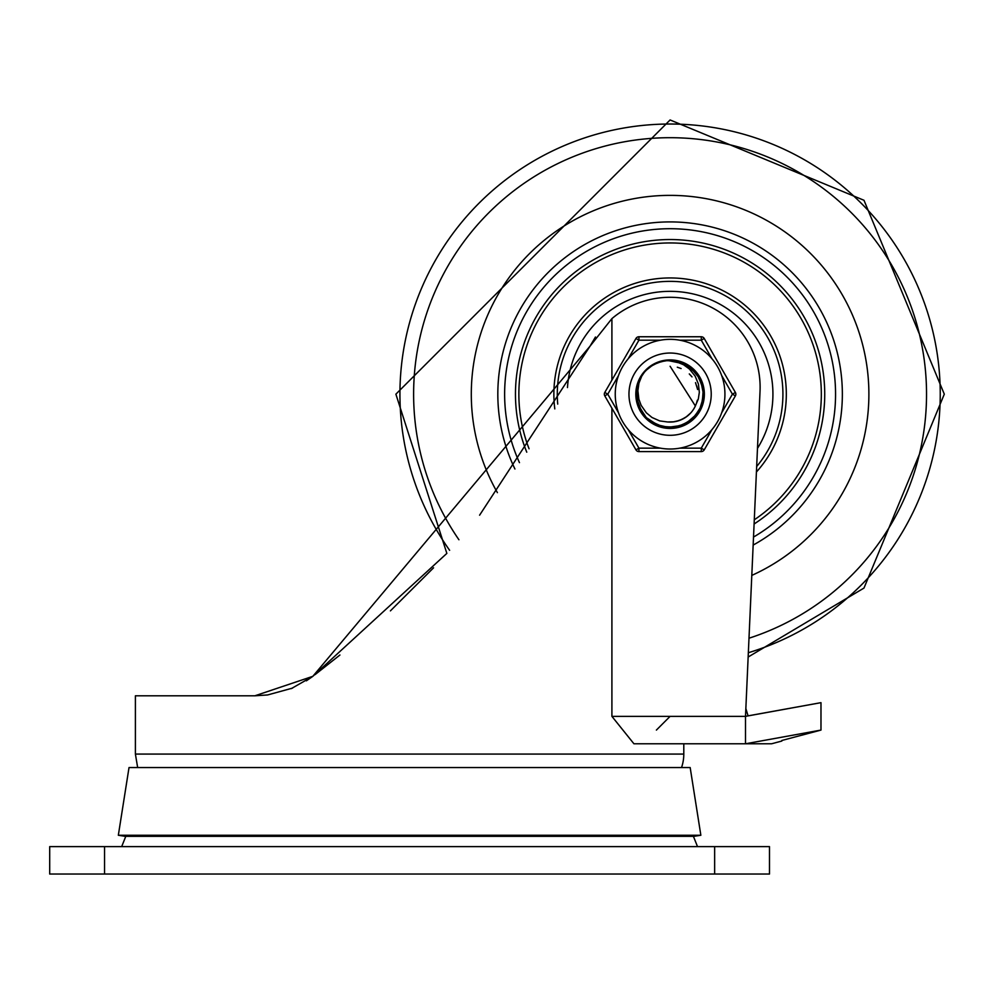 <?xml version="1.0" encoding="UTF-8"?>
<svg xmlns="http://www.w3.org/2000/svg" width="994" height="994" viewBox="0 0 994 994"><rect width="100%" height="100%" fill="white"/><g stroke="black" fill="none" stroke-linecap="round" stroke-linejoin="round"><path stroke-width="1.49" d="M49.7 874.037L769.493 874.037L769.493 846.615L49.7 846.615L49.7 874.037M697.515 846.615L693.402 836.327M291.254 688.643L312.837 676.318L446.853 553.397L395.885 394.171L670.093 119.963L863.985 200.279L944.3 394.171L863.985 588.063L748.147 657.034L746.73 688.941M781.831 740.48L820.982 730.081L820.982 702.659L748.072 715.854L745.848 708.536M820.982 730.081L745.5 743.785L683.797 743.785L683.797 754.073A41.127 41.127 0 0 1 681.536 767.554M781.831 741.039L771.555 743.785L745.5 743.785L745.5 716.363L820.982 702.659M611.906 380.118L611.906 318.627A90.019 90.019 0 0 1 760.025 391.338L745.5 716.363L611.906 716.363L633.936 743.785L745.5 743.785M611.906 318.627L590.026 346.185L595.456 336.991M292.522 688.109L267.597 694.955L254.874 695.8L135.395 695.8L135.395 754.073L137.657 767.554M312.712 676.417L306.338 680.84M315.036 674.653L339.923 655.021M390.406 610.875L433.57 567.798M479.593 515.19L590.026 346.185L312.837 676.318L254.874 695.8M611.906 716.363L611.906 408.223M118.336 835.258L700.857 835.258L694.085 836.327L125.107 836.327L118.336 835.258L129.021 767.554L690.171 767.554L700.857 835.258M670.093 195.371A198.8 198.8 0 0 0 497.398 492.639A198.8 198.8 0 0 1 670.093 195.371A198.8 198.8 0 0 1 751.799 575.402A198.8 198.8 0 0 0 670.093 195.371M757.478 448.381A102.829 102.829 0 0 0 670.093 291.341A102.829 102.829 0 0 0 567.475 387.561M657.68 362.773L665.62 360.648L676.156 360.959M703.777 396.444L703.727 397.128M703.553 398.644L703.429 399.476M696.62 373.284L692.346 368.786M703.18 387.424L703.33 388.244M637.937 404.459L636.682 399.004M657.009 363.046L660.923 361.679M655.121 363.916L657.643 362.785M658.028 362.636L660.066 361.928M677.759 361.294L680.89 362.189M692.545 368.948L694.868 371.234M702.112 383.473L702.82 385.858M703.64 397.973L703.553 398.731M703.466 399.315L703.118 401.178M696.956 414.635L695.763 416.113M683.909 424.985L680.878 426.165M667.508 427.842L664.775 427.519M651.741 422.512L649.094 420.611M640.434 410.298L639.328 408.099M636.334 394.171L636.483 390.915M640.434 378.031L641.776 375.782M651.753 365.829L654.102 364.438M667.521 360.511L669.422 360.412M667.26 360.524L673.36 360.573M690.519 367.295L695.812 372.216L700.087 378.677M703.541 398.78L702.485 403.812L697.403 414.013M682.12 425.718L675.174 427.557M662.265 427.022L660.873 426.65M637.937 404.483L637.676 403.614M636.52 390.63L636.732 388.977M676.243 360.971L678.082 361.369M690.221 367.072L693.924 370.253M699.105 376.9L702.46 384.566M702.671 403.055L698.086 413.106L694.707 417.294M676.964 427.234L669.422 427.979L662.091 426.973M646.013 417.84L641.329 411.976L637.875 404.272M637.216 386.467L639.527 379.708L643.453 373.421M694.955 406.832L698.297 399.091L699.329 392.382L698.434 384.082L695.141 376.08L689.389 369.01L683.599 364.773L676.119 361.679L667.806 360.487L685.636 364.202L698.061 375.26L703.702 390.928L701.168 407.378L691.079 420.624L675.895 427.432L659.295 426.165L644.944 416.697M637.552 403.179L636.856 400.122M637.117 386.914L638.521 382.23M645.193 371.371L646.97 369.569M657.22 362.959L660.749 361.729M678.293 361.418L682.058 362.599M692.942 369.321L695.589 372.042M702.05 383.262L703.069 386.927M703.379 399.849L702.534 403.552M696.62 415.07L694.098 417.915M683.412 425.196L665.62 427.644L661.892 426.923M651.281 422.214L647.243 419.021M640.173 409.814L638.608 406.36M636.334 393.624L636.607 389.834M640.695 377.558L642.758 374.365M652.213 365.531L655.046 363.941M668.067 360.474L669.968 360.412M650.387 421.58L654.785 424.264L671.025 427.929L687.04 423.382L698.931 411.727L703.814 395.823L700.509 379.509L689.799 366.761L674.305 360.673L670.093 360.412L683.176 363.046L696.459 373.085L703.33 388.244L702.124 404.844L693.129 418.859L678.542 426.861L661.892 426.923L647.243 419.021L638.136 405.08L636.806 388.492L642.062 375.359L638.943 383.125L637.887 390.667L638.869 399.203L641.142 405.353L646.349 412.821L652.014 417.492L659.718 420.909L667.434 421.953A27.907 27.907 0 0 0 695.477 405.751L694.346 407.962M653.306 364.885L657.282 362.934M675.647 360.872L680.853 362.176M690.88 367.569L694.682 371.035M701.068 380.739L702.746 385.597M703.727 397.165L702.87 402.247M698.21 412.87L684.642 424.637L668.316 427.892L664.539 427.47M653.592 423.63L649.306 420.773M641.528 412.162L639.117 407.615M636.396 396.333L636.471 391.176M639.465 379.969L641.987 375.471M649.977 367.059L654.338 364.313M665.371 360.735L668.614 360.437M677.51 361.232L685.4 364.077M701.776 382.504L703.677 390.667M703.504 399.054L701.267 407.142M697.105 414.423L695.03 416.933L681.126 426.078L664.539 427.482L649.306 420.773L645.504 417.306M640.558 410.522L637.44 402.744M636.334 394.432L637.316 386.094M640.31 378.267L644.311 372.365M651.53 365.966L657.866 362.698M644.236 415.89L642.261 413.293L636.508 397.675L638.918 381.199L641.254 376.614M646.473 370.041L652.064 365.63M660.873 361.692L667.893 360.487M670.093 360.412L684.183 363.493L697.129 373.955L703.504 389.325L701.764 405.875L692.321 419.592L677.473 427.122L660.836 426.637L646.448 418.275L637.8 404.049L637.017 387.411L642.049 375.372A33.759 33.759 0 0 1 667.806 360.487M654.263 364.351L661.482 361.53M673.013 421.928L679.275 420.524M685.947 417.132L690.755 412.932M667.657 421.965L674.056 421.791M681.238 419.754L686.779 416.536M676.131 421.419L682.182 419.319M688.631 415.032L689.612 414.113M679.15 420.561L684.928 417.803M695.378 405.974L670.093 366.264M696.558 402.992L697.291 400.408M697.564 389.275L695.514 382.653M691.886 376.751L690.097 374.713M684.816 417.878L686.183 416.971M669.459 422.065L670.652 422.077M693.166 409.863L693.812 408.869M677.883 420.971L680.132 420.213M690.47 413.231L691.302 412.299M678.74 420.698L680.48 420.077M690.395 413.305L691.6 411.963M696.508 403.154L697.341 400.197M697.602 389.511L696.769 385.983M692.01 376.9L689.289 373.93M681.114 368.538L677.287 367.208M628.966 394.171A41.127 41.127 0 0 1 690.656 358.548A41.127 41.127 0 0 1 690.656 429.793A41.127 41.127 0 0 1 628.966 394.171A41.127 41.127 0 0 1 701.54 367.656A41.127 41.127 0 0 1 684.207 432.8A41.127 41.127 0 0 1 628.966 394.171A41.127 41.127 0 0 1 701.54 367.656A41.127 41.127 0 0 1 684.207 432.8A41.127 41.127 0 0 1 628.966 394.171M635.812 394.171A34.281 34.281 0 0 0 687.227 423.854A34.281 34.281 0 0 0 687.227 364.487A34.281 34.281 0 0 0 635.812 394.171M660.438 448.157L638.931 448.157L635.961 449.872L604.787 395.885A3.429 3.429 0 0 1 604.787 392.456L635.961 338.469L604.787 392.456L607.756 394.171L618.516 375.546M628.171 358.822L638.931 340.184L638.931 336.755L701.267 336.755L638.931 336.755A3.429 3.429 0 0 0 635.961 338.469L638.931 340.184L660.438 340.184M712.015 429.532L701.267 448.157L701.267 451.587L638.931 451.587L701.267 451.587A3.429 3.429 0 0 0 704.224 449.872L735.398 395.885L732.429 394.171L721.669 412.796M679.747 340.184L701.267 340.184L704.224 338.469L735.398 392.456L704.224 338.469A3.429 3.429 0 0 0 701.267 336.755A3.429 3.429 0 0 1 704.224 338.469M628.171 429.532L638.931 448.157L638.931 451.587A3.429 3.429 0 0 1 635.961 449.872M721.669 375.546L732.429 394.171L735.398 392.456A3.429 3.429 0 0 1 735.398 395.885M712.015 358.822A54.844 54.844 0 0 0 615.249 394.171A54.844 54.844 0 0 0 688.917 445.685A54.844 54.844 0 0 0 712.015 358.822A54.844 54.844 0 0 0 615.249 394.171A54.844 54.844 0 0 0 688.917 445.685A54.844 54.844 0 0 0 712.015 358.822L701.267 340.184L701.267 336.755M104.544 874.037L104.544 846.615M714.649 846.615L714.649 874.037M683.797 754.073L135.395 754.073M748.991 638.223A256.489 256.489 0 0 0 670.093 137.694A256.489 256.489 0 0 0 458.93 539.754M748.345 652.735A270.144 270.144 0 0 0 670.093 124.026A270.144 270.144 0 0 0 449.623 550.303M756.67 466.509A112.807 112.807 0 0 0 670.093 281.364A112.807 112.807 0 0 0 557.721 404.098M756.422 471.988A116.223 116.223 0 0 0 670.093 277.947A116.223 116.223 0 0 0 554.801 408.894M754.098 524A154.629 154.629 0 0 0 670.093 239.542A154.629 154.629 0 0 0 526.758 452.171M754.284 519.8A151.225 151.225 0 0 0 670.093 242.946A151.225 151.225 0 0 0 529.069 448.779M753.514 537.071A165.464 165.464 0 0 0 670.093 228.707A165.464 165.464 0 0 0 519.464 462.645M753.154 545.085A172.26 172.26 0 0 0 670.093 221.91A172.26 172.26 0 0 0 514.929 469.006M618.516 412.796L607.756 394.171L604.787 395.885M704.224 449.872L701.267 448.157L679.747 448.157M125.791 836.327L121.678 846.615M656.388 730.081L670.093 716.363"/></g></svg>
